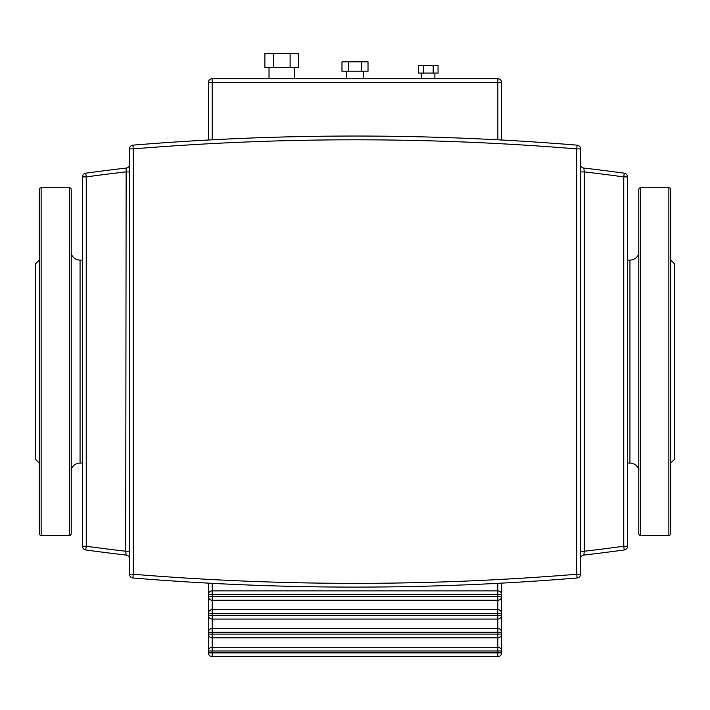 <?xml version="1.0" encoding="UTF-8"?>
<svg xmlns="http://www.w3.org/2000/svg" width="710" height="710" viewBox="0 0 710 710"><rect width="100%" height="100%" fill="white"/><g stroke="black" fill="none" stroke-linecap="round" stroke-linejoin="round"><path stroke-width="1.06" d="M638.787 189.605A1.881 1.881 0 0 1 640.668 187.724L640.668 535.42A1.881 1.881 0 0 1 638.787 533.538L638.787 189.605M668.864 187.724A1.881 1.881 0 0 1 670.737 189.605L670.737 533.538A1.881 1.881 0 0 1 668.864 535.42L668.864 187.724L640.668 187.724M670.737 463.062L674.5 459.299L674.5 263.845L670.737 260.082M670.737 247.373L670.737 283.077M670.737 475.771L670.737 533.538M71.213 247.373L71.213 189.605A1.881 1.881 0 0 0 69.332 187.724L69.332 535.42A1.881 1.881 0 0 0 71.213 533.538L71.213 440.067M39.263 361.576L39.263 533.538A1.881 1.881 0 0 0 41.136 535.42L41.136 187.724A1.881 1.881 0 0 0 39.263 189.605L39.263 475.771M39.263 260.082L35.5 263.845L35.5 459.299L39.263 463.062M71.213 189.605L71.213 533.538M82.484 463.062L80.061 463.062C75.562 463.328 72.562 465.565 71.053 469.772C72.553 465.582 75.553 463.346 80.061 463.062L80.061 260.082L82.484 260.082M627.516 260.082L629.939 260.082A9.399 9.399 0 0 0 638.787 253.852M627.516 463.062L629.939 463.062C634.438 463.328 637.438 465.565 638.947 469.772C637.447 465.582 634.447 463.346 629.939 463.062L629.939 260.082M80.061 260.082A9.399 9.399 0 0 1 71.213 253.852M627.516 546.239L623.753 546.239A1981.37 1981.37 0 0 1 584.286 551.235L583.851 555.069A1985.125 1985.125 0 0 0 624.267 549.957A3.763 3.763 0 0 0 627.516 546.239L627.516 176.905A3.763 3.763 0 0 0 624.267 173.187A1985.125 1985.125 0 0 0 583.851 168.075L584.286 171.909L580.531 171.909L580.531 551.235L584.286 551.235L584.286 171.909A1981.37 1981.37 0 0 1 623.753 176.905L627.516 176.905M132.921 145.151A3.763 3.763 0 0 0 129.468 148.905L133.232 148.905L132.921 145.151A2711.055 2711.055 0 0 1 577.079 145.151L576.769 148.905L580.531 148.905A3.763 3.763 0 0 0 577.079 145.151A2711.055 2711.055 0 0 0 132.921 145.151A3.763 3.763 0 0 0 129.468 148.905L129.468 574.248A3.763 3.763 0 0 0 132.921 577.993A2711.055 2711.055 0 0 0 577.079 577.993A3.763 3.763 0 0 0 580.531 574.248L580.531 148.905A3.763 3.763 0 0 0 577.079 145.151A3.763 3.763 0 0 1 580.531 148.905L580.531 171.909M580.531 164.338A3.763 3.763 0 0 0 583.851 168.075A3.763 3.763 0 0 1 580.531 164.338M624.267 173.187L623.753 176.905L623.753 546.239L624.267 549.957A1985.125 1985.125 0 0 1 583.851 555.069A3.763 3.763 0 0 0 580.531 558.805M129.468 164.338A3.763 3.763 0 0 1 126.149 168.075L125.714 551.235L129.468 551.235M126.149 168.075A1985.125 1985.125 0 0 0 85.732 173.187A3.763 3.763 0 0 0 82.484 176.905L82.484 546.239A3.763 3.763 0 0 0 85.732 549.957L86.247 546.239A1981.37 1981.37 0 0 0 125.714 551.235L126.149 555.069A3.763 3.763 0 0 1 129.468 558.805A3.763 3.763 0 0 0 126.149 555.069A1985.125 1985.125 0 0 1 85.732 549.957A1985.125 1985.125 0 0 0 126.149 555.069M129.468 171.909L125.714 171.909A1981.37 1981.37 0 0 0 86.247 176.905L85.732 173.187M346.542 71.213L346.542 78.73M363.458 71.213L363.458 78.73M421.722 73.086L421.722 78.73M434.875 73.086L434.875 78.73M269.019 67.45L269.019 78.73M294.393 67.45L294.393 78.73M208.403 82.484L208.403 140.012L208.403 82.484L212.166 82.484L212.166 78.73A3.763 3.763 0 0 0 208.403 82.484M208.403 634.092A3.763 3.763 0 0 0 212.166 637.855L212.166 634.092L208.403 634.092L208.403 632.211L208.403 652.889A3.763 3.763 0 0 0 212.166 656.644L497.834 656.644A3.763 3.763 0 0 0 501.597 652.889L501.597 632.211A3.763 3.763 0 0 0 497.834 628.457L212.166 628.457A3.763 3.763 0 0 0 208.403 632.211L212.166 632.211L212.166 619.058L497.834 619.058A3.763 3.763 0 0 0 501.597 615.295L501.597 613.422A3.763 3.763 0 0 0 497.834 609.659L212.166 609.659A3.763 3.763 0 0 0 208.403 613.422L208.403 615.295L208.403 613.422L212.166 613.422L212.166 600.261L497.834 600.261A3.763 3.763 0 0 0 501.597 596.506L501.597 594.625A3.763 3.763 0 0 0 497.834 590.862L212.166 590.862A3.763 3.763 0 0 0 208.403 594.625L208.403 596.506L208.403 594.625L212.166 594.625L212.166 583.336M208.403 615.295A3.763 3.763 0 0 0 212.166 619.058L212.166 615.295L208.403 615.295L208.403 632.211M208.403 596.506A3.763 3.763 0 0 0 212.166 600.261L212.166 596.506L208.403 596.506L208.403 613.422M208.403 583.132L208.403 594.625M497.834 637.855A3.763 3.763 0 0 0 501.597 634.092L497.834 634.092L497.834 647.245L212.166 647.245A3.763 3.763 0 0 0 208.403 651.008L212.166 651.008L212.166 637.855L497.834 637.855M501.597 632.211L501.597 615.295L497.834 615.295L497.834 632.211L501.597 632.211L501.597 634.092M501.597 613.422L501.597 596.506L497.834 596.506L497.834 613.422L501.597 613.422L501.597 615.295M497.834 583.336L497.834 594.625L501.597 594.625L501.597 583.132M501.597 651.008A3.763 3.763 0 0 0 497.834 647.245L497.834 651.008L501.597 651.008L501.597 652.889L497.834 652.889L497.834 656.644M497.834 78.73L497.834 82.484L501.597 82.484L501.597 140.012L501.597 82.484A3.763 3.763 0 0 0 497.834 78.73L212.166 78.73M501.597 594.625L501.597 596.506M298.519 67.45L264.883 67.45L264.883 53.356L298.519 53.356L298.519 67.45M290.115 67.45L290.115 53.356M273.297 67.45L273.297 53.356M438.061 73.086L418.527 73.086L418.527 65.568L438.061 65.568L438.061 73.086M433.18 73.086L433.18 65.568M423.417 73.086L423.417 65.568M368.02 71.213L341.98 71.213L341.98 61.814L368.02 61.814L368.02 71.213M361.514 71.213L361.514 61.814M348.486 71.213L348.486 61.814M132.921 577.993L133.232 574.248L129.468 574.248A3.763 3.763 0 0 0 132.921 577.993A2711.055 2711.055 0 0 0 577.079 577.993A3.763 3.763 0 0 0 580.531 574.248L576.769 574.248L577.079 577.993M576.769 574.248A2707.292 2707.292 0 0 1 133.232 574.248L133.232 148.905A2707.292 2707.292 0 0 1 576.769 148.905L576.769 574.248M82.484 176.905L86.247 176.905L86.247 546.239L82.484 546.239M212.166 594.625L497.834 594.625L497.834 596.506L212.166 596.506L212.166 594.625M212.166 613.422L497.834 613.422L497.834 615.295L212.166 615.295L212.166 613.422M212.166 632.211L497.834 632.211L497.834 634.092L212.166 634.092L212.166 632.211M212.166 656.644L212.166 652.889L208.403 652.889M212.166 651.008L497.834 651.008L497.834 652.889L212.166 652.889L212.166 651.008M212.166 139.808L212.166 82.484L497.834 82.484L497.834 139.808M668.864 535.42L640.668 535.42M41.136 187.724L69.332 187.724M41.136 535.42L69.332 535.42"/></g></svg>
